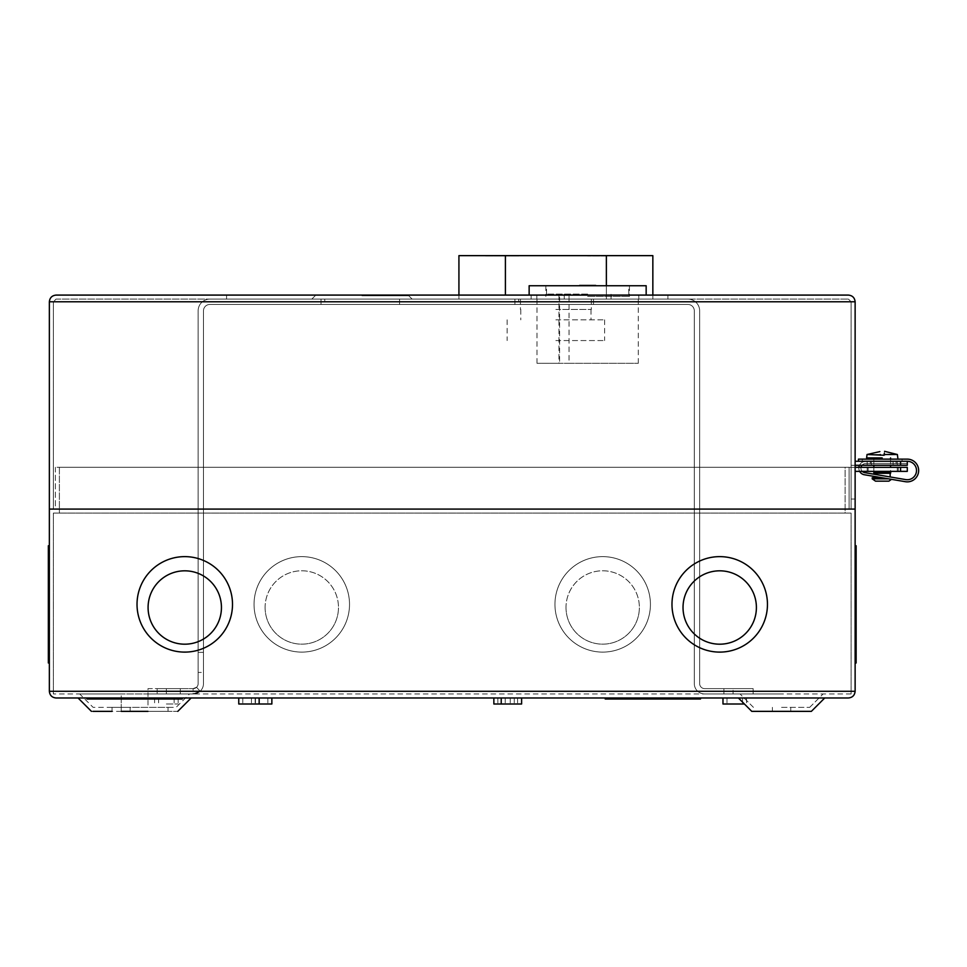 <?xml version="1.0" encoding="UTF-8"?>
<svg xmlns="http://www.w3.org/2000/svg" width="967" height="967" viewBox="0 0 967 967"><rect width="100%" height="100%" fill="white"/><g stroke="black" fill="none" stroke-linecap="round" stroke-linejoin="round"><path stroke-width="0.73" stroke-dasharray="4.83 3.63" d="M858.466 461.271L907.288 461.271A9.223 9.223 0 0 1 916.511 470.494A9.223 9.223 0 0 1 905.741 479.596L864.728 472.633A4.545 4.545 0 0 1 860.956 467.774A4.545 4.545 0 0 1 865.489 463.604L907.288 463.604L907.288 461.464L865.489 461.464A6.684 6.684 0 0 0 858.829 467.593A6.684 6.684 0 0 0 864.365 474.749L905.378 481.699A11.362 11.362 0 0 0 918.65 470.494A11.362 11.362 0 0 0 907.288 459.132L858.466 459.132L858.466 461.271L907.288 461.271L907.288 465.284L851.117 465.284L851.117 499.045L851.117 465.284L855.13 465.284L855.13 499.045L851.117 499.045L851.117 509.077L851.117 499.045L855.13 499.045L855.13 465.284M873.854 473.298L890.571 473.298M882.206 475.607C891.659 477.202 891.659 477.202 882.206 475.607C891.659 477.202 891.659 477.202 882.206 475.607C872.754 473.999 872.754 473.999 882.206 475.607C872.754 473.999 872.754 473.999 882.206 475.607M883.209 461.464L896.083 461.464L883.209 461.464M883.209 463.604L896.083 463.604L883.209 463.604M882.206 459.132L862.31 459.132L882.206 459.132M882.206 461.271L862.31 461.271L882.206 461.271M888.891 481.155L875.522 481.155M872.198 478.834L888.48 478.834C892.408 479.499 892.408 479.499 888.48 478.834C892.408 479.499 892.408 479.499 888.48 478.834L885.434 478.314L888.48 478.834M882.206 477.771L879.511 477.311L882.206 477.771M879.511 477.311C872.923 476.199 872.923 476.199 879.511 477.311C872.923 476.199 872.923 476.199 879.511 477.311L874.253 477.311M882.448 477.807L872.186 477.807M873.854 471.884L890.571 471.884M873.6 471.63L890.812 471.63M873.854 467.351L873.854 471.364L882.206 471.376L890.571 471.376L890.571 467.351M882.206 457.923L866.601 457.923L882.206 457.923M862.274 471.364A4.545 4.545 0 0 1 861.017 467.351M861.972 465.284A4.545 4.545 0 0 1 865.489 463.604L907.288 463.604L907.288 461.464L865.489 461.464A6.684 6.684 0 0 0 859.458 465.284M858.853 467.351A6.684 6.684 0 0 0 859.627 471.364M880.369 455.252L897.364 454.502M867.048 454.502L880.272 454.502M884.14 454.502C884.708 450.259 884.708 450.259 884.14 454.502M536.83 299.105L536.83 295.092L531.149 295.092L536.83 295.092L536.83 299.105L531.149 299.105L587.646 299.105L536.83 299.105M587.646 295.092L638.8 295.092L536.999 295.092L559.579 295.092L559.579 363.302L536.999 363.302L638.305 363.302L569.055 363.302L569.055 295.092L646.161 295.092L587.646 295.092M587.646 299.105L638.8 299.105L587.646 299.105M882.206 465.284L867.157 465.284L882.206 465.284M56.038 299.105L848.434 299.105L56.038 299.105L53.366 301.789L53.366 509.077L851.117 509.077L851.117 301.789L848.434 299.105L851.117 301.789L851.117 509.077L53.366 509.077L53.366 301.789L851.117 301.789L53.366 301.789L56.038 299.105M226.556 299.105L667.895 299.105L226.556 299.105L226.556 295.092L667.895 295.092L667.895 299.105L667.895 295.092L226.556 295.092L226.556 299.105M848.434 295.092L56.038 295.092M851.117 509.077L855.13 509.077L855.13 499.045L855.13 509.077L851.117 509.077M855.13 509.077L49.353 509.077L855.13 509.077L855.13 301.789L49.353 301.789L49.353 691.296L855.13 691.296L855.13 509.077M855.13 461.271L907.288 461.271M606.043 255.639L587.646 255.639L606.043 255.639M606.043 255.977L587.646 255.977L606.043 255.977M555.88 299.105L591.321 299.105L555.88 299.105M555.88 309.476L591.321 309.476L555.88 309.476M555.88 319.835L604.629 319.835L555.88 319.835M555.88 340.565L604.629 340.565L555.88 340.565M519.11 255.639L485.676 255.639L519.11 255.639M652.846 255.639L458.926 255.639M485.676 255.977L519.11 255.977L485.676 255.977M606.369 285.736L606.369 299.105L458.926 299.105L652.846 299.105L606.369 299.105L606.369 255.639M559.579 295.092L569.055 295.092M569.055 363.302L559.579 363.302M529.142 285.736L646.161 285.736M587.646 296.434L629.444 296.434L587.646 296.434M587.646 285.736L629.444 285.736L587.646 285.736M157.174 693.968L166.372 693.968L166.372 688.625L157.174 688.625L180.309 688.625L166.372 688.625L166.372 693.968L157.174 693.968L157.174 688.625M687.948 304.46L209.839 304.46L687.948 304.46A6.358 6.358 0 0 1 694.306 310.806L694.306 683.609A10.359 10.359 0 0 0 704.665 693.968L753.148 693.968L753.148 688.625L704.665 688.625A5.016 5.016 0 0 1 699.649 683.609L699.649 310.806A11.701 11.701 0 0 0 687.948 299.105L209.839 299.105A11.701 11.701 0 0 0 198.138 310.806L198.138 683.609A5.016 5.016 0 0 1 193.122 688.625L147.987 688.625L147.987 693.968L193.122 693.968A10.359 10.359 0 0 0 203.481 683.609L203.481 310.806A6.358 6.358 0 0 1 209.839 304.46A6.358 6.358 0 0 0 203.481 310.806L203.481 683.609A10.359 10.359 0 0 1 200.157 691.212L193.122 693.968A10.359 10.359 0 0 0 203.481 683.609A10.359 10.359 0 0 1 200.157 691.212L193.122 693.968L180.309 693.968L193.122 693.968L193.122 688.625L147.987 688.625L147.987 693.968L193.122 693.968L193.122 688.625L180.309 688.625L193.122 688.625L196.531 687.283L193.122 688.625A5.016 5.016 0 0 0 198.138 683.609A5.016 5.016 0 0 1 196.531 687.283A5.016 5.016 0 0 0 198.138 683.609L198.138 310.806A11.701 11.701 0 0 1 209.839 299.105L687.948 299.105A11.701 11.701 0 0 1 699.649 310.806L699.649 683.609A5.016 5.016 0 0 0 704.665 688.625L753.148 688.625L753.148 693.968L733.083 693.968L753.148 693.968L753.148 688.625L723.896 688.625L753.148 688.625L753.148 693.968L704.665 693.968A10.359 10.359 0 0 1 694.306 683.609L694.306 310.806A6.358 6.358 0 0 0 687.948 304.46M324.755 304.46L399.576 304.46L324.755 304.46L324.755 299.105L324.755 304.46M518.675 304.46L593.496 304.46L518.675 304.46L518.675 299.105L518.675 304.46M321.008 304.46L321.008 299.105L321.008 304.46M321.008 299.105L399.576 299.105L321.008 299.105M514.928 304.46L514.928 299.105L514.928 304.46M514.928 299.105L593.496 299.105L514.928 299.105M203.481 672.428L203.481 652.362L203.481 672.428L198.138 672.428L203.481 672.428M166.372 693.968L180.309 693.968L166.372 693.968M361.96 299.105L412.123 299.105L361.96 299.105M733.083 693.968L723.896 693.968L733.083 693.968L733.083 688.625L733.083 693.968M180.309 693.968L180.309 688.625L180.309 693.968M361.96 295.769L408.775 295.769L361.96 295.769M587.646 294.089L546.524 294.089L587.646 294.089M588.988 285.398L586.981 285.398M587.984 285.398L596.01 285.736M585.978 285.398L581.3 285.398L585.978 285.398M781.566 693.968L740.057 693.968L781.566 693.968M781.566 707.348L809.705 707.348L781.566 707.348M738.401 697.981L781.566 697.981L738.401 697.981L781.566 697.981L738.401 697.981L751.77 711.361L811.361 711.361L781.566 711.361L811.361 711.361L824.742 697.981L781.566 697.981L824.742 697.981M130.158 711.361L130.158 707.348L176.115 707.348L189.496 693.968L79.729 693.968L93.098 707.348L173.045 707.348L112.039 707.348L130.158 707.348L121.238 707.348L121.238 693.968L81.832 693.968L147.987 693.968L147.987 707.348L130.158 707.348L130.158 711.361L168.04 711.361L130.158 711.361M147.987 697.981L78.061 697.981L147.987 697.981M91.442 711.361L92.844 711.361M112.039 707.348L112.039 711.361L147.987 711.361C186.643 711.361 186.643 711.361 147.987 711.361M166.372 697.981L178.158 697.981L166.372 697.981M166.372 704L178.158 704L166.372 704M734.763 697.981L746.548 697.981L734.763 697.981M744.421 704L722.978 704M511.422 697.981L501.22 697.981L511.422 697.981M521.612 704L493.859 704M504.061 697.981L514.263 697.981L504.061 697.981M248.954 697.981L259.156 697.981L248.954 697.981M271.86 704L238.764 704L248.954 704L238.764 704L238.764 697.981M261.658 697.981L271.86 697.981L261.658 697.981M134.606 697.981L182.255 697.981L134.606 697.981M182.255 698.984L86.97 698.984M652.846 697.981L605.197 697.981L652.846 697.981M700.495 698.984L605.197 698.984M882.206 467.351L867.157 467.351L882.206 467.351M882.206 471.364L867.157 471.364L882.206 471.364M883.209 467.351L898.258 467.351L883.209 467.351M883.209 471.364L898.258 471.364L883.209 471.364M49.353 604.363L49.353 662.975L49.353 604.363M48.35 662.975L48.35 545.763M671.98 604.363A47.746 47.746 0 0 1 719.714 556.629A47.746 47.746 0 0 1 767.46 604.363A47.746 47.746 0 0 1 719.714 652.109A47.746 47.746 0 0 1 671.98 604.363M137.024 604.363A47.746 47.746 0 0 1 184.757 556.629A47.746 47.746 0 0 1 232.503 604.363A47.746 47.746 0 0 1 184.757 652.109A47.746 47.746 0 0 1 137.024 604.363M855.13 604.363L855.13 662.975L855.13 604.363M856.133 556.629L856.133 604.363L856.133 556.629L856.133 604.363L856.133 556.629L855.13 556.629M856.133 545.763L856.133 662.975M650.428 604.363A47.746 47.746 0 0 0 602.695 556.629A47.746 47.746 0 0 0 554.949 604.363A47.746 47.746 0 0 0 602.695 652.109A47.746 47.746 0 0 0 650.428 604.363A47.746 47.746 0 0 0 602.695 556.629A47.746 47.746 0 0 0 554.949 604.363A47.746 47.746 0 0 0 602.695 652.109A47.746 47.746 0 0 0 650.428 604.363M349.522 604.363A47.746 47.746 0 0 0 301.789 556.629A47.746 47.746 0 0 0 254.043 604.363A47.746 47.746 0 0 0 301.789 652.109A47.746 47.746 0 0 0 349.522 604.363A47.746 47.746 0 0 0 301.789 556.629A47.746 47.746 0 0 0 254.043 604.363A47.746 47.746 0 0 0 301.789 652.109A47.746 47.746 0 0 0 349.522 604.363M261.658 704L267.847 704L261.658 704M48.35 607.965L48.35 560.425L48.35 607.965M49.353 607.965L49.353 560.425L49.353 607.965M48.35 601.256L48.35 637.942L48.35 601.256M49.353 601.256L49.353 637.942L49.353 601.256M683.028 607.506A36.686 36.686 0 0 0 719.714 644.191A36.686 36.686 0 0 0 756.399 607.506A36.686 36.686 0 0 0 719.714 570.82A36.686 36.686 0 0 0 683.028 607.506M148.084 607.506A36.686 36.686 0 0 0 184.77 644.191A36.686 36.686 0 0 0 221.443 607.506A36.686 36.686 0 0 0 184.77 570.82A36.686 36.686 0 0 0 148.084 607.506M856.133 601.256L856.133 637.942L856.133 601.256M855.13 601.256L855.13 637.942L855.13 601.256M856.133 607.965L856.133 560.425L856.133 607.965M855.13 607.965L855.13 560.425L855.13 607.965M566.009 607.469A36.686 36.686 0 0 0 602.695 644.155A36.686 36.686 0 0 0 639.368 607.469A36.686 36.686 0 0 1 602.695 644.155A36.686 36.686 0 0 1 566.009 607.469A36.686 36.686 0 0 1 602.695 570.784A36.686 36.686 0 0 1 639.368 607.469A36.686 36.686 0 0 0 602.695 570.784A36.686 36.686 0 0 0 566.009 607.469M265.103 607.469A36.686 36.686 0 0 0 301.789 644.155A36.686 36.686 0 0 0 338.474 607.469A36.686 36.686 0 0 1 301.789 644.155A36.686 36.686 0 0 1 265.103 607.469A36.686 36.686 0 0 1 301.789 570.784A36.686 36.686 0 0 1 338.474 607.469A36.686 36.686 0 0 0 301.789 570.784A36.686 36.686 0 0 0 265.103 607.469M851.117 693.968L53.366 693.968L851.117 693.968L851.117 513.09L53.366 513.09L53.366 693.968L53.366 513.09L851.117 513.09L851.117 693.968M845.098 513.09L59.386 513.09L845.098 513.09L845.098 467.279L59.386 467.279L59.386 513.09L59.386 467.279L845.098 467.279L845.098 513.09M849.111 467.279L55.373 467.279L849.111 467.279L849.111 509.077L849.111 467.279M55.373 467.279L55.373 509.077L849.111 509.077L55.373 509.077L55.373 467.279M900.591 467.351L900.591 471.364L907.288 471.364L907.288 467.351L849.111 467.351L849.111 471.364L849.111 467.351L855.13 467.351M56.038 697.981L848.434 697.981M900.591 471.364L855.13 471.364M734.763 704L742.535 704L734.763 704M511.422 704L517.599 704L511.422 704M504.061 704L510.25 704L504.061 704M248.954 704L255.143 704L248.954 704M134.606 698.984L171.389 698.984L134.606 698.984M652.846 698.984L689.628 698.984L652.846 698.984M48.35 604.363L48.35 652.109L48.35 604.363M856.133 604.363L856.133 652.109L856.133 604.363M885.434 478.314L872.041 478.314M900.591 461.271L900.591 465.284M505.403 255.639L505.403 295.092M196.531 687.283L200.157 691.212L196.531 687.283M121.238 711.361L121.238 697.981M870.336 463.604L870.336 461.464M862.31 461.271L862.31 459.132M890.571 459.132L890.571 465.284M896.083 463.604L896.083 461.464M902.102 461.271L902.102 459.132M873.854 459.132L873.854 465.284M638.8 295.092L638.8 299.105M871.34 465.284L871.34 461.271M867.157 465.284L867.157 461.271M531.149 295.092L531.149 299.105M893.073 465.284L893.073 461.271M897.255 465.284L897.255 461.271M591.321 299.105L591.321 309.476M590.994 309.476L590.994 319.835M604.629 319.835L604.629 340.565M458.926 295.092L458.926 299.105M652.846 295.092L652.846 299.105M520.439 299.105L520.439 309.476M520.778 309.476L520.778 319.835M507.143 319.835L507.143 340.565M638.305 363.302L638.305 295.092M536.999 363.302L536.999 295.092M558.974 295.092L558.974 363.302M545.859 285.736L545.859 296.434M629.444 285.736L629.444 296.434M399.576 304.46L399.576 299.105M593.496 304.46L593.496 299.105M203.481 652.362L198.138 652.362M412.123 299.105L408.775 295.769M311.809 299.105L315.157 295.769M723.896 693.968L723.896 688.625M628.768 294.089L628.768 285.736M611.047 299.105L611.047 294.089M546.524 294.089L546.524 285.736M564.245 299.105L564.245 294.089M753.438 707.348L740.057 693.968L753.438 707.348M772.379 707.348L772.379 711.361L772.379 707.348M168.04 707.348L168.04 711.361M178.158 697.981L178.158 704M746.548 697.981L746.548 704M514.263 697.981L514.263 704M259.156 697.981L259.156 704M867.157 471.364L867.157 467.351M868.161 471.364L868.161 467.351M49.353 556.629L48.35 556.629M158.6 697.981L158.6 704M726.991 697.981L726.991 704M505.233 697.981L505.233 704M497.872 697.981L497.872 704M242.777 697.981L242.777 704L242.777 697.981M255.481 697.981L255.481 704M97.836 697.981L97.836 698.984M616.064 697.981L616.064 698.984M49.353 655.505L48.35 655.505M49.353 637.942L48.35 637.942L49.353 637.942M855.13 637.942L856.133 637.942L855.13 637.942M855.13 655.505L856.133 655.505M809.705 707.348L823.074 693.968L809.705 707.348M790.764 707.348L790.764 711.361L790.764 707.348M154.587 697.981L154.587 704M251.468 697.981L251.468 704M897.255 471.364L897.255 467.351M898.258 471.364L898.258 467.351M49.353 652.109L48.35 652.109M855.13 652.109L856.133 652.109M174.145 697.981L174.145 704M742.535 697.981L742.535 704M517.599 697.981L517.599 704M510.25 697.981L510.25 704M255.143 697.981L255.143 704L255.143 697.981M267.847 697.981L267.847 704M171.389 697.981L171.389 698.984M689.628 697.981L689.628 698.984M49.353 560.425L48.35 560.425M49.353 564.583L48.35 564.583L49.353 564.583M855.13 564.583L856.133 564.583L855.13 564.583M855.13 560.425L856.133 560.425"/><path stroke-width="1.45" d="M855.13 465.284L907.288 465.284L907.288 461.271A9.223 9.223 0 0 1 916.511 470.494A9.223 9.223 0 0 1 905.741 479.596L864.728 472.633A4.545 4.545 0 0 1 862.274 471.364M859.627 471.364A6.684 6.684 0 0 0 864.365 474.749L905.378 481.699A11.362 11.362 0 0 0 918.65 470.494A11.362 11.362 0 0 0 907.288 459.132L858.466 459.132L858.466 461.271M888.48 478.834L872.198 478.834L875.522 481.155L888.891 481.155L891.489 479.342M882.448 477.807L872.186 477.807L879.511 477.311M890.571 471.884L873.854 471.884L873.854 473.298L890.571 473.298L890.812 471.63L873.854 471.884M890.812 471.63L873.6 471.63M861.017 467.351A4.545 4.545 0 0 1 861.972 465.284M859.458 465.284A6.684 6.684 0 0 0 858.853 467.351M882.206 457.923L866.601 457.923L882.206 457.923M897.811 457.923L897.364 454.502L884.14 454.502L884.043 455.252L867.048 454.502L866.601 457.923M880.272 454.502C879.716 450.259 879.716 450.259 880.272 454.502C879.716 450.259 879.716 450.259 880.272 454.502L880.369 455.252M884.14 454.502C884.708 450.259 884.708 450.259 884.14 454.502L884.297 453.366M867.048 454.502L879.885 451.601M56.038 295.092C52.013 295.527 49.776 297.751 49.353 301.789C49.776 297.751 52.013 295.527 56.038 295.092L848.434 295.092C852.471 295.527 854.695 297.751 855.13 301.789C854.695 297.751 852.471 295.527 848.434 295.092M49.353 509.077L855.13 509.077L49.353 509.077L49.353 301.789L855.13 301.789L855.13 691.296C854.695 695.333 852.471 697.558 848.434 697.981L56.038 697.981C52.013 697.558 49.776 695.333 49.353 691.296L49.353 509.077M907.288 461.271L855.13 461.271M458.926 295.092L458.926 255.639L652.846 255.639L652.846 295.092M646.161 295.092L646.161 285.736L529.142 285.736L529.142 295.092M579.62 285.398L595.672 285.398L579.62 285.398M586.981 285.398L588.988 285.398M596.01 285.736L587.984 285.398M147.987 711.361C186.643 711.361 186.643 711.361 147.987 711.361L121.238 711.361C82.582 711.361 82.582 711.361 121.238 711.361M92.844 711.361L112.039 711.361M824.742 697.981L811.361 711.361L751.77 711.361L738.401 697.981M722.978 697.981L722.978 704L744.421 704M493.859 697.981L493.859 704L521.612 704L521.612 697.981M238.764 697.981L238.764 704L271.86 704L271.86 697.981M86.97 697.981L86.97 698.984L182.255 698.984L182.255 697.981M605.197 697.981L605.197 698.984L700.495 698.984L700.495 697.981M49.353 545.763L48.35 545.763L48.35 662.975L49.353 662.975M671.98 604.363A47.746 47.746 0 0 1 719.714 556.629A47.746 47.746 0 0 1 767.46 604.363A47.746 47.746 0 0 1 719.714 652.109A47.746 47.746 0 0 1 671.98 604.363M137.024 604.363A47.746 47.746 0 0 1 184.757 556.629A47.746 47.746 0 0 1 232.503 604.363A47.746 47.746 0 0 1 184.757 652.109A47.746 47.746 0 0 1 137.024 604.363M855.13 662.975L856.133 662.975L856.133 545.763L855.13 545.763M756.399 607.506A36.686 36.686 0 0 1 719.714 644.191A36.686 36.686 0 0 1 683.028 607.506A36.686 36.686 0 0 1 719.714 570.82A36.686 36.686 0 0 1 756.399 607.506M221.443 607.506A36.686 36.686 0 0 1 184.77 644.191A36.686 36.686 0 0 1 148.084 607.506A36.686 36.686 0 0 1 184.77 570.82A36.686 36.686 0 0 1 221.443 607.506M855.13 471.364L907.288 471.364L907.288 467.351L855.13 467.351M848.434 697.981C852.471 697.558 854.695 695.333 855.13 691.296L49.353 691.296C49.776 695.333 52.013 697.558 56.038 697.981M872.198 478.834L885.434 478.314M900.591 461.271L900.591 465.284M505.403 295.092L505.403 255.639M606.369 255.639L606.369 285.736M900.591 471.364L900.591 467.351M890.16 473.298L890.16 476.949M890.571 457.923L890.571 459.132M890.571 465.284L890.571 467.351M874.253 473.298L874.253 474.253M874.253 476.417L874.253 477.311M873.854 457.923L873.854 459.132M873.854 465.284L873.854 467.351M897.364 454.502L884.563 451.311M78.061 697.981L91.442 711.361M259.156 697.981L259.156 704M49.353 556.629L48.35 556.629M855.13 556.629L856.133 556.629M177.783 711.361L191.152 697.981M501.22 697.981L501.22 704M49.353 652.109L48.35 652.109M855.13 652.109L856.133 652.109"/></g></svg>
